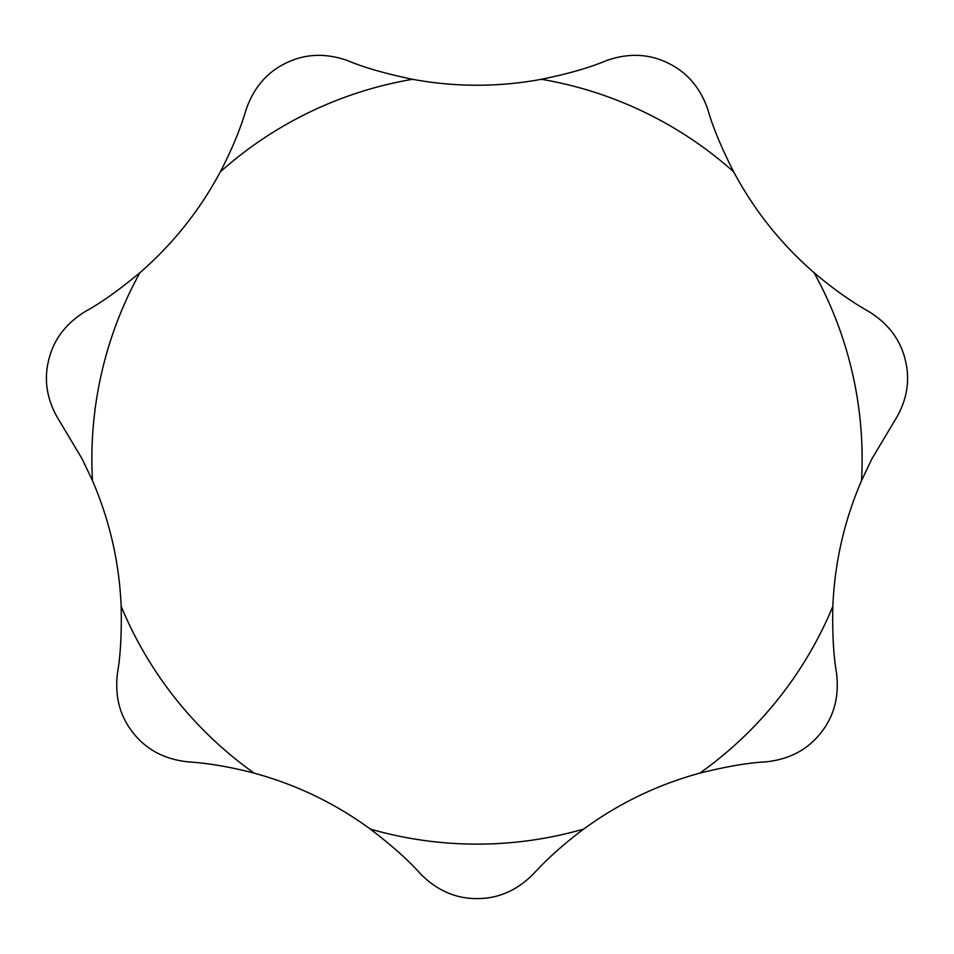 <?xml version="1.0" encoding="UTF-8"?>
<svg xmlns="http://www.w3.org/2000/svg" width="954" height="954" viewBox="0 0 954 954"><rect width="100%" height="100%" fill="white"/><g stroke="black" fill="none" stroke-linecap="round" stroke-linejoin="round"><path stroke-width="1.43" d="M871.801 459.005L894.053 421.751C906.55 402.075 910.39 381.886 905.573 361.184C900.934 340.447 888.711 323.919 868.903 311.6C850.992 301.5 832.711 288.513 814.036 272.641C781.04 243.962 754.256 210.381 733.686 171.875C721.224 147.31 712.638 126.596 707.904 109.71C700.308 87.673 686.916 72.075 667.728 62.94C648.625 53.639 628.078 52.887 606.112 60.698C589.918 67.579 568.357 73.78 541.431 79.301C498.441 87.219 455.487 87.219 412.569 79.301C385.07 73.565 363.51 67.364 347.888 60.698C325.922 52.887 305.375 53.639 286.272 62.94C267.084 72.075 253.692 87.673 246.096 109.71C240.229 129.422 231.631 150.148 220.314 171.875C199.696 210.429 172.912 244.009 139.964 272.641C118.785 290.255 100.492 303.241 85.097 311.6C65.289 323.919 53.066 340.447 48.427 361.184C43.61 381.886 47.45 402.075 59.947 421.751L82.199 459.005L92.478 480.673C109.77 520.824 119.322 562.705 121.158 606.315C121.73 633.623 120.49 656.018 117.414 673.5C114.695 696.659 119.989 716.526 133.31 733.077C146.487 749.749 164.672 759.336 187.855 761.841C208.377 763.176 230.486 766.944 254.193 773.145C296.372 784.665 335.069 803.292 370.307 829.062C392.189 845.793 408.932 860.723 420.511 873.876C436.92 890.44 455.75 898.68 477 898.596C498.25 898.68 517.08 890.44 533.489 873.876C547.334 858.672 564.064 843.73 583.693 829.062C618.991 803.268 657.688 784.629 699.807 773.145C726.531 766.467 748.64 762.699 766.145 761.841C789.328 759.336 807.513 749.749 820.69 733.077C834.011 716.526 839.305 696.659 836.586 673.5C833.498 655.696 832.246 633.301 832.842 606.315C834.69 562.633 844.254 520.753 861.522 480.673L871.801 459.005M861.522 480.673A385.13 385.13 0 0 0 814.036 272.641M733.686 171.875A385.13 385.13 0 0 0 541.431 79.301M412.569 79.301A385.13 385.13 0 0 0 220.314 171.875M139.964 272.641A385.13 385.13 0 0 0 92.478 480.673M121.158 606.315A385.13 385.13 0 0 0 254.193 773.145M370.307 829.062A385.13 385.13 0 0 0 583.693 829.062M699.807 773.145A385.13 385.13 0 0 0 832.842 606.315"/></g></svg>
